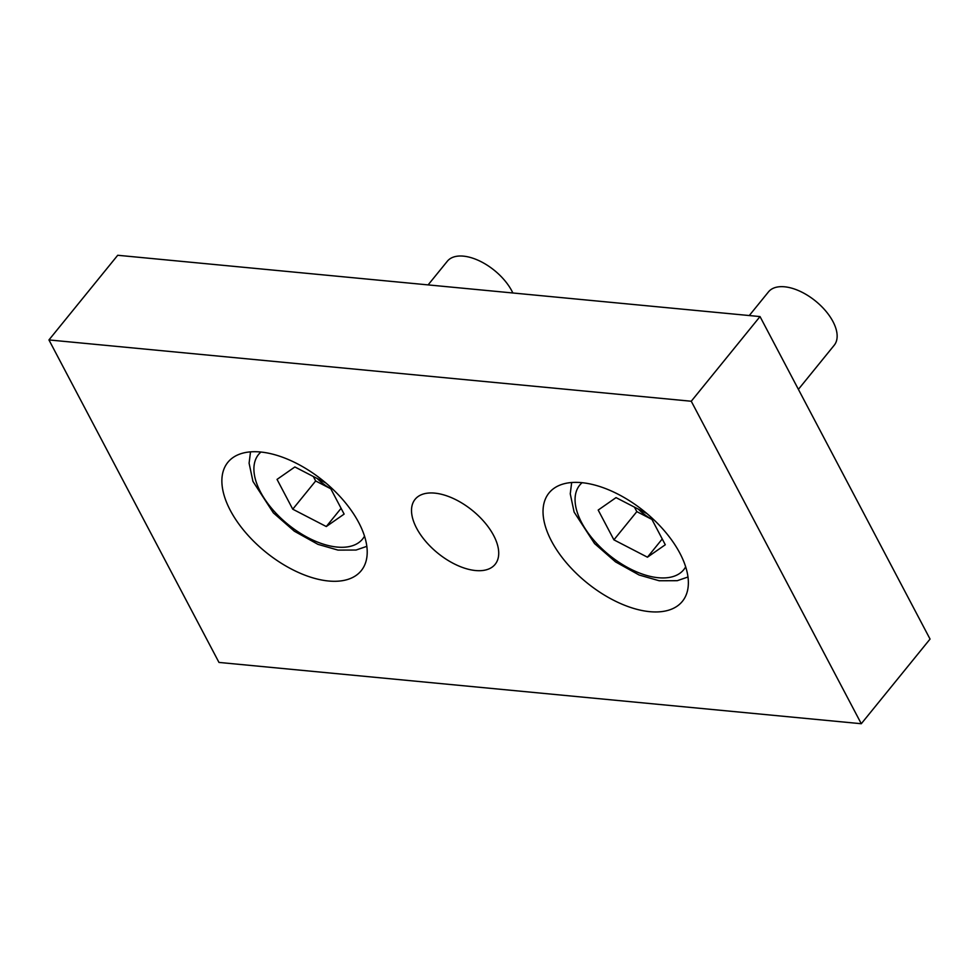 <?xml version="1.0" encoding="UTF-8"?>
<svg xmlns="http://www.w3.org/2000/svg" width="979" height="979" viewBox="0 0 979 979"><rect width="100%" height="100%" fill="white"/><g stroke="black" fill="none" stroke-linecap="round" stroke-linejoin="round"><path stroke-width="1.47" d="M798.387 389.361L834.206 345.257A42.33 22.554 -140.9 0 0 832.982 321.589A42.33 22.554 -140.9 0 0 784.595 286.798A42.33 22.554 -140.9 0 0 768.478 291.889L749.265 315.556M646.972 513.608L616.036 497.613L598.193 510.059L613.906 539.845L647.449 557.198L665.292 544.752L650.472 516.655M634.453 507.134L636.827 511.625L613.906 539.845M662.245 538.976L647.449 557.198M636.827 511.625L651.953 519.445M651.916 519.396A34.375 18.32 39.1 0 1 638.418 509.19M512.849 292.99A42.33 22.554 -140.9 0 0 511.833 290.934A42.33 22.554 -140.9 0 0 463.434 256.143A42.33 22.554 -140.9 0 0 447.33 261.234L428.104 284.901M325.823 482.965L294.875 466.959L277.045 479.404L292.745 509.19L326.288 526.543L344.131 514.097L329.323 486M313.304 476.479L315.666 480.97L292.745 509.19M341.084 508.321L326.288 526.543M315.666 480.97L330.792 488.79A34.375 18.32 39.1 0 1 317.269 478.535M861.287 723.726L930.05 639.067L760.022 316.572L117.713 255.274L48.95 339.933L218.978 662.428L861.287 723.726L691.26 401.243L48.95 339.933M230.31 510.377A85.919 45.793 -140.9 0 0 297.396 571.993A85.919 45.793 -140.9 0 0 361.239 570.671A85.919 45.793 -140.9 0 0 358.779 522.639A85.919 45.793 -140.9 0 0 291.693 461.011A85.919 45.793 -140.9 0 0 227.85 462.333A85.919 45.793 -140.9 0 0 230.31 510.377M551.471 541.032A85.919 45.793 -140.9 0 0 618.544 602.648A85.919 45.793 -140.9 0 0 682.4 601.326A85.919 45.793 -140.9 0 0 679.928 553.294A85.919 45.793 -140.9 0 0 612.854 491.666A85.919 45.793 -140.9 0 0 548.999 492.988A85.919 45.793 -140.9 0 0 551.471 541.032M416.577 528.146A51.557 27.473 -140.9 0 0 456.838 565.128A51.557 27.473 -140.9 0 0 495.141 564.332A51.557 27.473 -140.9 0 0 493.661 535.513A51.557 27.473 -140.9 0 0 453.412 498.531A51.557 27.473 -140.9 0 0 415.096 499.327A51.557 27.473 -140.9 0 0 416.577 528.146M760.022 316.572L691.26 401.243M582.101 482.696A67.025 35.709 -140.9 0 0 609.232 555.13A67.025 35.709 -140.9 0 0 685.679 566.817M260.94 452.041A67.025 35.709 -140.9 0 0 288.071 524.475A67.025 35.709 -140.9 0 0 364.518 536.162M571.675 482.525L570.255 493.844L574.11 512.066L594.534 543.553L615.51 561.873L639.14 575.016L659.161 580.755L677.235 580.694L687.992 576.998M250.514 451.87L249.094 463.189L252.949 481.411L273.374 512.898L294.349 531.218L317.979 544.361L338 550.1L356.075 550.039L366.831 546.343"/></g></svg>
